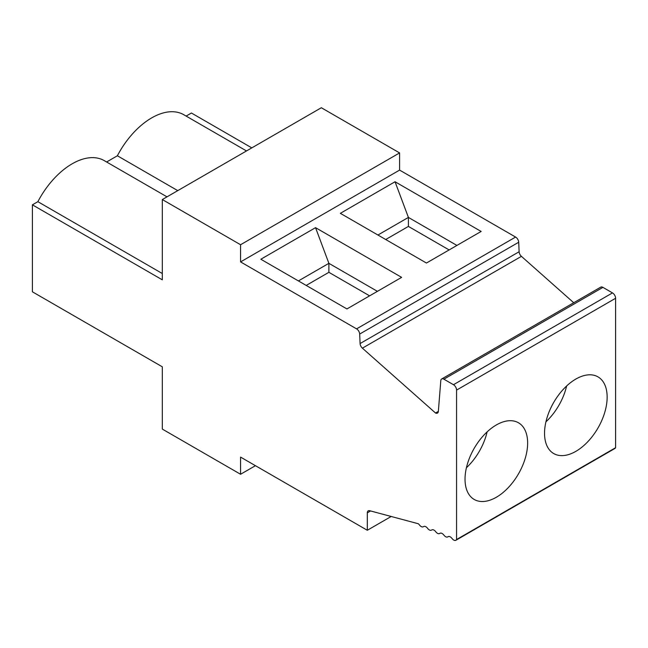 <?xml version="1.0" encoding="UTF-8"?>
<svg xmlns="http://www.w3.org/2000/svg" width="648" height="648" viewBox="0 0 648 648"><rect width="100%" height="100%" fill="white"/><g stroke="black" fill="none" stroke-linecap="round" stroke-linejoin="round"><path stroke-width="0.97" d="M177.755 190.633L117.377 155.771L106.612 161.992M481.14 231.449L395.053 181.748L340.354 213.33L426.441 263.031L481.14 231.449M456.921 245.438L408.402 217.42L395.053 181.748M251.805 147.882L191.427 113.019L186.122 116.081M399.597 170.092L240.57 261.905L240.57 244.733L162.316 199.552L321.335 107.738L399.597 152.92L399.597 170.092L515.597 237.063A4.39 2.535 60 0 1 518.7 242.247L519.121 251.74A4.39 2.535 -120 0 0 521.413 256.349L573.723 302.738M240.57 261.905L356.57 328.868A4.39 2.535 60 0 1 359.672 334.06L360.094 343.553A4.39 2.535 -120 0 0 362.386 348.162L435.537 413.027A4.39 2.535 -120 0 0 437.457 413.1A4.39 2.535 -120 0 0 438.356 411.391L440.794 380.668A4.39 2.535 60 0 1 441.693 378.967L600.712 287.153A4.39 2.535 60 0 1 602.915 287.372L612.49 292.904A4.39 2.535 60 0 1 615.6 298.283L615.6 447.711A4.39 2.535 60 0 1 614.944 448.448L455.917 540.262A4.39 2.535 60 0 1 452.012 538.464A4.39 2.535 -120 0 0 448.1 536.665A4.39 2.535 -120 0 0 447.938 536.771A4.39 2.535 60 0 1 447.776 536.884A4.39 2.535 60 0 1 443.864 535.086A4.39 2.535 -120 0 0 439.96 533.288A4.39 2.535 -120 0 0 439.798 533.393A4.39 2.535 60 0 1 439.636 533.506A4.39 2.535 60 0 1 435.723 531.708A4.39 2.535 -120 0 0 431.819 529.91A4.39 2.535 -120 0 0 431.657 530.015A4.39 2.535 60 0 1 431.495 530.129A4.39 2.535 60 0 1 427.583 528.331A4.39 2.535 -120 0 0 423.679 526.532A4.39 2.535 -120 0 0 423.517 526.638A4.39 2.535 60 0 1 423.355 526.743A4.39 2.535 60 0 1 419.442 524.945A4.39 2.535 -120 0 0 418.284 523.738L369.611 510.697A4.39 2.535 -120 0 0 368.218 510.827A4.39 2.535 -120 0 0 367.311 512.835L367.311 530.267L240.57 457.099L240.57 474.271L162.316 429.089L162.316 366.817L32.4 291.811L32.4 204.833L162.316 279.839L162.316 199.552M377.922 235.022L408.402 217.42L408.402 226.419L385.714 239.517M377.411 291.341L328.884 263.331L328.884 272.322L306.196 285.428M369.619 295.844L328.884 272.322M575.845 379.064A44.275 25.564 120 0 0 547.139 417.369A44.275 25.564 120 0 0 552.947 453.082A44.275 25.564 120 0 0 553.708 453.551A44.275 25.564 120 0 0 597.983 427.988A44.275 25.564 120 0 0 597.983 376.869A44.275 25.564 120 0 0 575.845 379.064M566.627 385.981A44.275 25.564 -60 0 1 545.924 421.848M401.63 277.36L315.544 227.659L260.844 259.241L346.931 308.942L401.63 277.36M298.404 280.924L328.884 263.331L315.544 227.659M449.129 249.934L408.402 226.419M255.442 465.685L240.57 474.271M246.507 150.944L183.765 114.72A64.193 37.066 120 0 0 117.377 155.771M441.693 378.967A4.39 2.535 60 0 1 443.888 379.185L453.47 384.709A4.39 2.535 60 0 1 456.573 390.096L456.573 539.525A4.39 2.535 60 0 1 455.917 540.262M162.316 273.529L37.867 201.682L32.4 204.833M166.99 196.846L104.255 160.631A64.193 37.066 120 0 0 37.867 201.682M367.311 530.267L391.19 516.48M435.537 413.027L438.356 411.399M496.328 424.966A44.275 25.564 120 0 0 467.621 463.28A44.275 25.564 120 0 0 473.437 498.984A44.275 25.564 120 0 0 474.198 499.454A44.275 25.564 120 0 0 518.465 473.899A44.275 25.564 120 0 0 518.465 422.771A44.275 25.564 120 0 0 496.328 424.966M456.573 539.525L615.6 447.711M399.597 152.92L240.57 244.733M487.118 431.884A44.275 25.564 -60 0 1 466.414 467.751M356.57 328.868L515.597 237.063M359.672 334.06L518.7 242.247M367.311 512.835L370.567 510.956M360.094 343.553L519.121 251.74M443.888 379.185L602.915 287.372M453.47 384.709L612.49 292.904M362.386 348.162L521.413 256.349M456.573 390.096L615.6 298.283M447.776 536.884L448.351 536.552M431.495 530.129L432.07 529.789M423.355 526.743L423.93 526.411M439.636 533.506L440.211 533.174"/></g></svg>
